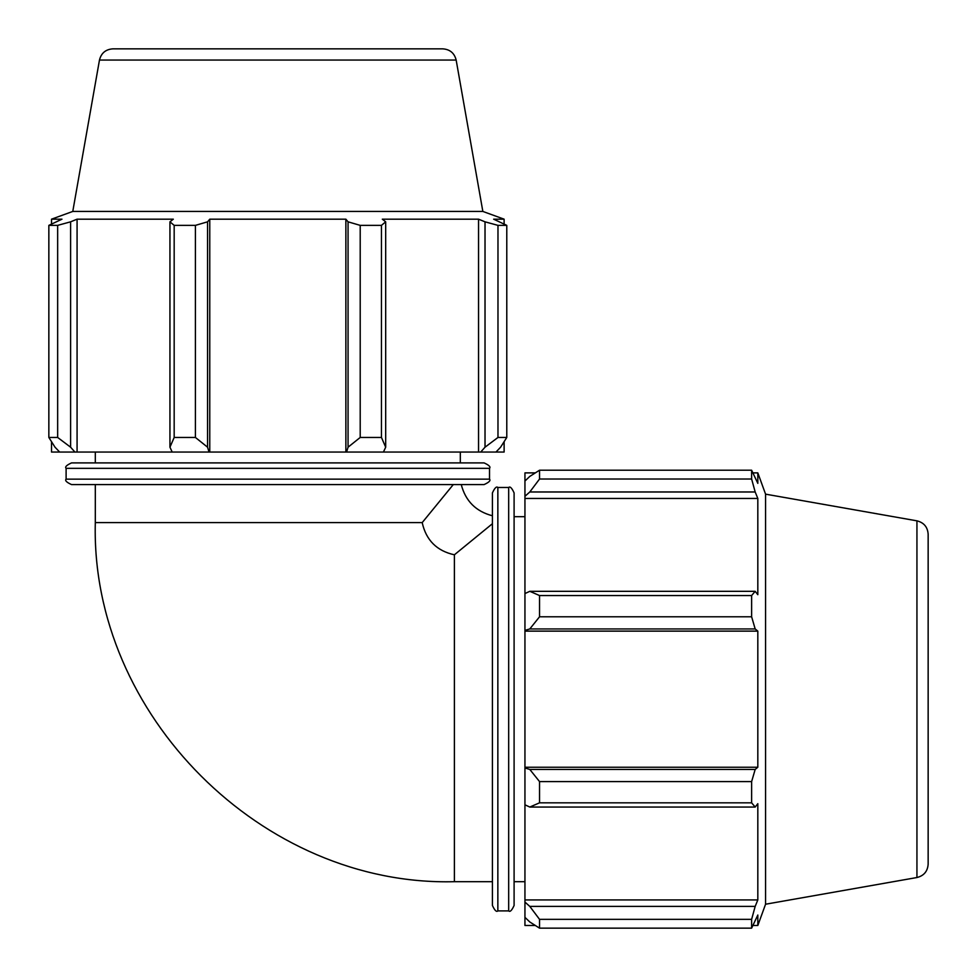 <?xml version="1.0" encoding="UTF-8"?>
<svg xmlns="http://www.w3.org/2000/svg" width="977" height="977" viewBox="0 0 977 977"><rect width="100%" height="100%" fill="white"/><g stroke="black" fill="none" stroke-linecap="round" stroke-linejoin="round"><path stroke-width="1.47" d="M453.291 484.58L422.198 522.61C426.094 540.208 436.829 550.943 454.39 554.802L492.42 523.709M497.855 487.486C496.487 486.131 494.68 487.938 492.42 492.909L492.42 905.459C494.68 910.442 496.487 912.249 497.855 910.894L497.855 487.486L508.675 487.486L508.675 910.894C510.043 912.249 511.85 910.442 514.097 905.459L514.097 492.909C511.85 487.938 510.043 486.131 508.675 487.486M385.683 447.197L381.457 437.464L360.208 437.464L348.056 447.197L346.591 452.058L383.436 452.058L385.683 447.197L385.683 221.828L381.457 225.369L381.457 437.464M360.208 437.464L360.208 225.369L348.056 221.828L348.056 447.197M360.208 225.369L381.457 225.369M500.603 447.197L506.782 437.464L497.977 437.464L485.019 447.197L480.708 452.058L495.962 452.058L500.603 447.197M497.977 437.464L497.977 225.369L485.019 221.828L485.019 447.197M497.977 225.369L506.782 225.369L506.782 437.464M99.471 60.061C101.217 53.1 105.675 49.363 112.831 48.85L442.801 48.85C449.957 49.363 454.403 53.1 456.161 60.061L99.471 60.061L72.774 211.435L482.846 211.435L504.12 219.178L493.641 219.178L506.782 225.369M70.6 447.197L70.6 221.828L57.655 225.369L48.85 225.369L48.85 437.464L55.017 447.197L59.658 452.058L74.924 452.058L70.6 447.197L57.655 437.464L48.85 437.464L48.85 225.369L61.978 219.178L51.512 219.178L72.774 211.435M57.655 225.369L57.655 437.464M207.564 447.197L195.412 437.464L174.175 437.464L169.949 447.197L172.196 452.058L209.029 452.058L207.564 447.197L207.564 221.828L195.412 225.369L195.412 437.464M174.175 437.464L174.175 225.369L169.949 221.828L169.949 447.197M174.175 225.369L195.412 225.369M70.6 221.828L77.073 219.178L173.32 219.178L169.949 221.828M207.564 221.828L209.762 219.178L345.87 219.178L348.056 221.828M385.683 221.828L382.312 219.178L478.547 219.178L485.019 221.828M480.708 452.058L478.547 452.058L478.547 219.178M346.591 452.058L345.87 452.058L345.87 219.178M172.196 452.058L74.924 452.058M77.073 452.058L77.073 219.178M484.091 462.903L71.541 462.903C66.558 465.15 64.751 466.957 66.106 468.325L489.514 468.325C490.869 466.957 489.062 465.15 484.091 462.903M489.514 468.325L489.514 479.145L66.106 479.145L66.106 468.325M66.106 479.145C64.751 480.513 66.558 482.32 71.541 484.58L484.091 484.58C489.062 482.32 490.869 480.513 489.514 479.145M504.12 441.702L504.12 452.058L495.962 452.058M478.547 452.058L383.436 452.058M345.87 452.058L209.762 452.058L209.762 219.178M209.762 452.058L209.029 452.058M59.658 452.058L51.512 452.058L51.512 441.702M95.306 462.903L95.306 452.058M529.803 807.051L539.536 802.825L539.536 781.588L529.803 769.436L524.942 767.971L524.942 804.804L529.803 807.051L755.172 807.051L751.631 802.825L539.536 802.825M524.942 767.971L524.942 630.409L529.803 628.944L539.536 616.792L539.536 595.543L529.803 591.317L524.942 593.564L524.942 630.409M524.942 593.564L524.942 496.292L529.803 491.981L539.536 479.023L539.536 470.218L529.803 476.397L524.942 481.038L524.942 496.292M524.942 481.038L524.942 472.88L535.298 472.88M535.298 925.488L524.942 925.488L524.942 917.342L529.803 921.983L539.536 928.15L539.536 919.345L529.803 906.4L524.942 902.076L524.942 917.342M524.942 902.076L524.942 804.804M524.942 767.238L757.822 767.238L755.172 769.436L529.803 769.436M539.536 781.588L751.631 781.588L755.172 769.436M524.942 899.927L757.822 899.927L755.172 906.4L529.803 906.4M539.536 919.345L751.631 919.345L755.172 906.4M916.939 520.839C923.9 522.597 927.637 527.043 928.15 534.199L928.15 864.169C927.637 871.325 923.9 875.783 916.939 877.529L916.939 520.839L765.565 494.154L757.822 472.88L757.822 483.359L751.631 470.218L539.536 470.218L751.631 470.218L751.631 479.023L539.536 479.023M529.803 491.981L755.172 491.981L757.822 498.453L757.822 594.688L755.172 591.317L529.803 591.317M539.536 595.543L751.631 595.543L755.172 591.317M765.565 494.154L765.565 904.226L757.822 925.488L757.822 915.022L751.631 928.15L539.536 928.15M755.172 491.981L751.631 479.023M751.631 595.543L751.631 616.792L539.536 616.792M529.803 628.944L755.172 628.944L751.631 616.792M755.172 628.944L757.822 631.13L757.822 767.238M751.631 781.588L751.631 802.825M755.172 807.051L757.822 803.68L757.822 899.927M751.631 919.345L751.631 928.15M524.942 631.13L757.822 631.13M524.942 498.453L757.822 498.453M514.097 516.686L524.942 516.686M454.39 554.802L454.39 881.694C262.532 886.64 90.373 714.505 95.306 522.61L422.198 522.61M492.42 515.771C475.933 511.459 465.54 501.067 461.242 484.568M504.12 223.831L504.12 219.178M51.512 223.831L51.512 219.178M456.161 60.061L482.846 211.435M95.306 522.61L95.306 484.58M460.314 462.903L460.314 452.058M454.39 881.694L492.42 881.694M497.855 910.894L508.675 910.894M753.169 925.488L757.822 925.488M753.169 472.88L757.822 472.88M916.939 877.529L765.565 904.226M514.097 881.694L524.942 881.694"/></g></svg>
